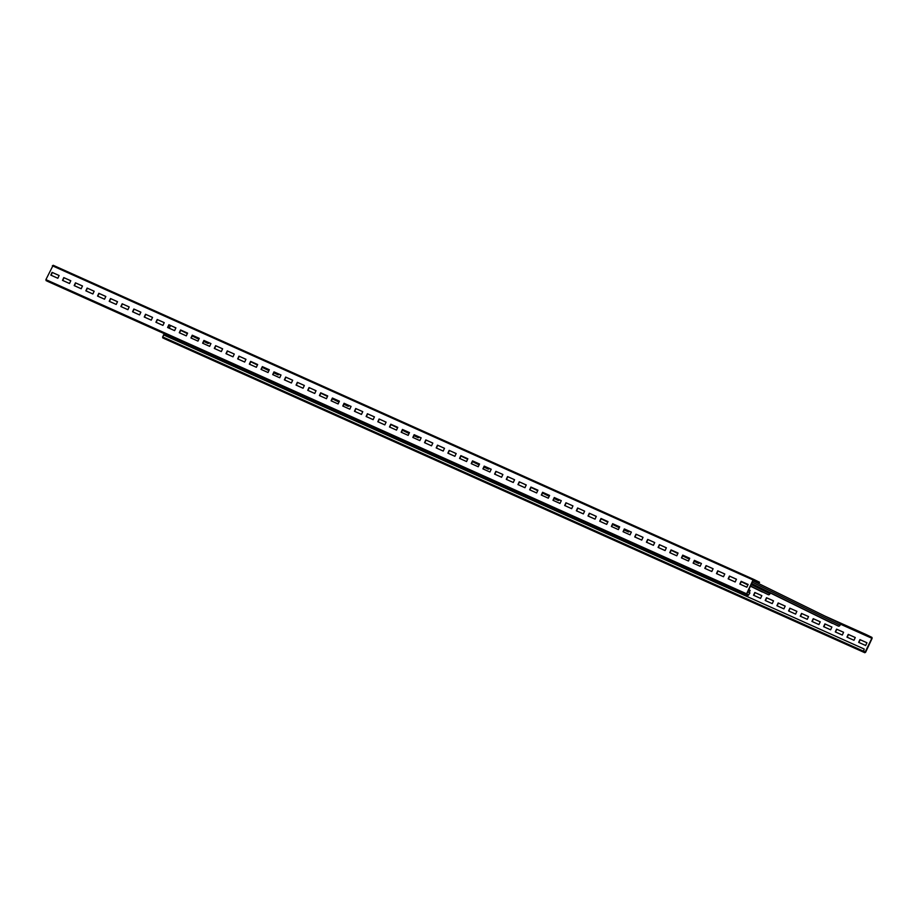<?xml version="1.0" encoding="UTF-8"?>
<svg xmlns="http://www.w3.org/2000/svg" width="918" height="918" viewBox="0 0 918 918"><rect width="100%" height="100%" fill="white"/><g stroke="black" fill="none" stroke-linecap="round" stroke-linejoin="round"><path stroke-width="1.38" d="M864.205 649.037L863.39 652.021L864.836 652.732L865.64 652.228L872.1 638.377L871.962 637.402L866.294 634.625L871.859 638.262L864.997 652.365L863.563 651.654L864.205 649.037L163.507 334.863L162.704 337.847L864.836 652.732M750.155 590.389L748.767 589.769L750.155 590.4L749.134 592.592M753.781 595.357L755.066 592.603L761.837 595.644M765.463 600.59L766.748 597.847L773.507 600.877L772.233 603.619L765.222 600.487L766.507 597.721L773.518 600.865M777.144 605.823L778.43 603.08L785.188 606.11L783.903 608.864L776.903 605.719L778.189 602.965L785.188 606.098M788.814 611.067L790.1 608.313L796.87 611.342L795.585 614.096L788.573 610.952L789.859 608.198L796.87 611.342M800.496 616.299L801.781 613.545L808.54 616.586M812.178 621.532L813.463 618.789L820.222 621.819L818.936 624.573L811.937 621.429L813.222 618.675L820.233 621.807M823.859 626.776L825.133 624.022L831.903 627.051L830.618 629.805L823.618 626.661L824.903 623.907L831.903 627.051M835.529 632.009L836.814 629.255L843.585 632.295L842.299 635.038L835.288 631.905L836.573 629.14L843.585 632.284M847.211 637.241L848.496 634.499L855.255 637.528M858.892 642.485L860.166 639.731L866.936 642.761L865.651 645.515L858.651 642.37L859.936 639.616L866.936 642.761M866.294 634.625L824.685 615.967M866.122 634.992L835.173 621.107L840.693 623.815L840.05 625.204A1.526 1.147 116.1 0 1 838.329 626.087L751.658 583.561M832.901 623.437A1.526 1.147 116.1 0 1 832.247 623.368L751.567 583.768M759.37 582.597L753.288 580.073L746.827 593.923L748.331 595.105L749.914 592.948L748.159 595.472L746.586 593.797L753.047 579.946L753.862 579.442L759.542 582.23L753.391 579.924M749.673 592.833L747.745 591.961M51.064 275.239L52.349 272.485L59.108 275.515L57.834 278.269L50.823 275.125L52.108 272.371L59.119 275.515M62.745 280.472L64.019 277.718L70.789 280.759L69.504 283.501L62.504 280.357L63.79 277.603L70.789 280.747M74.415 285.705L75.701 282.962L82.471 285.991M86.097 290.949L87.382 288.195L94.141 291.224L92.867 293.978L85.856 290.834L87.141 288.08L94.152 291.224M97.778 296.181L99.064 293.427L105.822 296.468L104.537 299.211L97.537 296.066L98.823 293.312L105.822 296.457M109.46 301.414L110.734 298.671L117.504 301.701L116.219 304.455L109.208 301.311L110.504 298.545L117.504 301.689M121.13 306.658L122.415 303.904L129.186 306.933L127.9 309.687L120.889 306.543L122.174 303.789L129.186 306.933M132.812 311.891L134.097 309.136L140.856 312.177L139.57 314.92L132.571 311.776L133.856 309.022L140.867 312.166M144.493 317.123L145.767 314.381L152.537 317.41L151.252 320.152L144.252 317.02L145.537 314.254L152.537 317.399M156.163 322.356L157.448 319.613L164.219 322.643L162.934 325.397L155.922 322.252L157.207 319.498L164.219 322.631M167.845 327.6L169.13 324.846L175.889 327.887L174.615 330.629L167.604 327.485L168.889 324.731L175.9 327.875M179.526 332.832L180.812 330.09L187.57 333.119L186.285 335.862L179.285 332.729L180.571 329.964L187.57 333.108M191.196 338.065L192.482 335.322L199.252 338.352L197.967 341.106L190.955 337.962L192.241 335.208L199.252 338.34M202.878 343.309L204.163 340.555L210.922 343.584L209.648 346.338L202.637 343.194L203.922 340.44L210.933 343.584M214.56 348.542L215.845 345.788L222.604 348.829L221.318 351.571L214.319 348.438L215.604 345.673L222.615 348.817M226.241 353.774L227.515 351.032L234.285 354.061L233 356.815L226 353.671L227.285 350.917L234.285 354.05M237.911 359.018L239.196 356.264L245.967 359.294L244.681 362.048L237.67 358.904L238.955 356.15L245.967 359.294M249.593 364.251L250.878 361.497L257.637 364.538M261.274 369.484L262.548 366.741L269.318 369.77L268.033 372.524L261.033 369.38L262.318 366.626L269.318 369.759M272.944 374.728L274.23 371.974L281 375.003L279.715 377.757L272.703 374.613L273.989 371.859L281 375.003M284.626 379.96L285.911 377.206L292.67 380.247L291.396 382.99L284.385 379.857L285.67 377.091L292.681 380.236M296.307 385.193L297.593 382.45L304.351 385.48M307.989 390.437L309.263 387.683L316.033 390.712L314.748 393.466L307.737 390.322L309.033 387.568L316.033 390.712M319.659 395.669L320.944 392.915L327.715 395.956L326.429 398.699L319.418 395.555L320.703 392.801L327.715 395.945M331.341 400.902L332.626 398.16L339.385 401.189L338.111 403.943L331.1 400.799L332.385 398.033L339.396 401.177M343.022 406.146L344.296 403.392L351.066 406.422L349.781 409.176L342.781 406.031L344.066 403.277L351.066 406.422M354.692 411.379L355.977 408.625L362.748 411.666L361.462 414.408L354.451 411.264L355.736 408.51L362.748 411.654M366.374 416.611L367.659 413.869L374.418 416.898L373.144 419.652L366.133 416.508L367.418 413.743L374.429 416.887M378.055 421.855L379.341 419.101L386.099 422.131L384.814 424.885L377.814 421.741L379.1 418.987L386.099 422.131M389.737 427.088L391.011 424.334L397.781 427.375L396.496 430.117L389.484 426.973L390.781 424.219L397.781 427.363M401.407 432.321L402.692 429.578L409.462 432.607L408.177 435.361L401.166 432.217L402.451 429.452L409.462 432.596M413.089 437.553L414.374 434.811L421.132 437.84L419.847 440.594L412.848 437.45L414.133 434.696L421.144 437.84M424.77 442.797L426.044 440.043L432.814 443.084M436.44 448.03L437.725 445.287L444.496 448.317L443.21 451.059L436.199 447.927L437.484 445.161L444.496 448.305M448.122 453.262L449.407 450.52L456.166 453.549L454.892 456.303L447.881 453.159L449.166 450.405L456.177 453.538M459.803 458.507L461.088 455.753L467.847 458.793L466.562 461.536L459.562 458.392L460.847 455.638L467.847 458.782M471.473 463.739L472.759 460.985L479.529 464.026M483.155 468.972L484.44 466.229L491.199 469.259L489.925 472.013L482.914 468.868L484.199 466.114L491.21 469.247M494.836 474.216L496.122 471.462L502.88 474.491L501.595 477.245L494.595 474.101L495.881 471.347L502.892 474.491M506.518 479.448L507.792 476.694L514.562 479.735L513.277 482.478L506.277 479.345L507.562 476.58L514.562 479.724M518.188 484.681L519.473 481.939L526.244 484.968M529.87 489.925L531.155 487.171L537.914 490.201M541.551 495.158L542.825 492.404L549.595 495.445L548.31 498.187L541.31 495.054L542.595 492.289L549.595 495.433M553.221 500.39L554.506 497.648L561.277 500.677L559.991 503.431L552.98 500.287L554.265 497.533L561.277 500.666M564.903 505.634L566.188 502.88L572.947 505.91L571.673 508.664L564.662 505.52L565.947 502.766L572.958 505.91M576.584 510.867L577.87 508.113L584.628 511.154L583.343 513.896L576.343 510.764L577.629 507.998L584.628 511.142M588.266 516.1L589.54 513.357L596.31 516.386L595.025 519.14L588.013 515.996L589.31 513.242L596.31 516.375M599.936 521.344L601.221 518.59L607.991 521.619L606.706 524.373L599.695 521.229L600.98 518.475L607.991 521.619M611.617 526.576L612.903 523.822L619.661 526.863L618.388 529.606L611.377 526.462L612.662 523.708L619.673 526.852M623.299 531.809L624.573 529.066L631.343 532.096L630.058 534.85L623.058 531.706L624.343 528.94L631.343 532.084M634.969 537.053L636.254 534.299L643.025 537.328L641.739 540.082L634.728 536.938L636.013 534.184L643.025 537.328M646.651 542.286L647.936 539.532L654.695 542.572M658.332 547.518L659.617 544.776L666.376 547.805L665.091 550.559L658.091 547.415L659.376 544.649L666.376 547.794M670.014 552.762L671.288 550.008L678.058 553.038L676.773 555.792L669.761 552.647L671.047 549.893L678.058 553.038M681.684 557.995L682.969 555.241L689.728 558.282M693.365 563.227L694.651 560.485L701.409 563.514M705.047 568.46L706.321 565.717L713.091 568.747L711.806 571.501L704.806 568.357L706.091 565.603L713.091 568.735M716.717 573.704L718.002 570.95L724.772 573.991L723.487 576.734L716.476 573.589L717.761 570.835L724.772 573.979M728.399 578.937L729.684 576.194L736.443 579.224L735.169 581.966L728.158 578.833L729.443 576.068L736.454 579.212M740.08 584.169L741.354 581.427L748.124 584.456M47.484 281.31L45.9 279.623L53.164 265.268L753.85 579.442L53.164 265.268M47.472 281.298L748.159 595.472L47.472 281.298M74.174 285.601L75.46 282.836L82.471 285.98L81.186 288.745L74.174 285.601M249.352 364.148L250.637 361.382L257.648 364.526L256.363 367.28L249.352 364.148M296.066 385.09L297.352 382.336L304.351 385.468L303.066 388.234L296.066 385.09M424.529 442.683L425.814 439.929L432.814 443.073L431.529 445.827L424.529 442.683M471.232 463.636L472.518 460.87L479.529 464.015L478.244 466.769L471.232 463.636M517.947 484.578L519.232 481.824L526.244 484.956L524.958 487.722L517.947 484.578M529.629 489.81L530.914 487.056L537.925 490.201L536.64 492.955L529.629 489.81M646.41 542.171L647.695 539.417L654.706 542.561L653.421 545.315L646.41 542.171M681.443 557.88L682.728 555.126L689.739 558.27L688.454 561.024L681.443 557.88M693.124 563.124L694.41 560.359L701.421 563.503L700.124 566.257L693.124 563.124M739.839 584.066L741.124 581.312L748.124 584.445L746.839 587.21L739.839 584.066M747.998 584.732L741.124 581.312M209.201 342.816A1.526 1.147 116.1 0 1 207.697 343.332L203.773 341.404M279.267 374.234A1.526 1.147 116.1 0 1 277.775 374.751L273.839 372.823M349.333 405.653A1.526 1.147 116.1 0 1 347.842 406.169L343.906 404.241M419.4 437.071A1.526 1.147 116.1 0 1 417.908 437.588L413.972 435.66M489.478 468.49A1.526 1.147 116.1 0 1 487.974 469.006L484.038 467.078M559.544 499.897A1.526 1.147 116.1 0 1 558.052 500.425L554.116 498.497M629.61 531.315A1.526 1.147 116.1 0 1 628.119 531.843L624.183 529.904M699.677 562.734A1.526 1.147 116.1 0 1 698.185 563.262L694.249 561.323M762.835 592.018A1.526 1.147 116.1 0 1 762.181 591.949L750.431 586.189M770.351 592.994L769.972 593.785A1.526 1.147 116.1 0 1 768.251 594.68L750.534 585.982M752.967 580.773L835.173 621.107M170.518 325.477L169.245 328.219M166.284 334.565L165.688 335.839M753.54 595.243L754.825 592.489L761.837 595.633L760.552 598.387L753.54 595.243M800.255 616.196L801.54 613.431L808.551 616.575L807.266 619.329L800.255 616.196M846.97 637.138L848.255 634.384L855.266 637.517L853.981 640.282L846.97 637.138M863.264 651.057L162.566 336.883M863.39 652.021L162.704 337.847M864.825 652.721L164.127 338.547M871.79 637.769L840.681 623.827M748.732 594.853L746.804 593.992M753.047 579.946L52.36 265.772M746.586 593.797L45.9 279.623M746.724 594.772L46.038 280.598M751.188 584.559L769.972 593.785M752.324 582.15L840.05 625.204M871.859 638.262L840.509 624.206M865.399 652.113L863.471 651.241M173.525 326.819L175.854 327.967M180.685 330.331L187.341 333.601M192.183 335.977L198.839 339.235M180.789 330.124L187.444 333.395M192.275 335.77L198.931 339.029M243.591 358.238L245.921 359.386M250.763 361.749L257.419 365.02M262.25 367.395L268.905 370.654M250.855 361.543L257.51 364.813M262.341 367.177L268.997 370.447M313.658 389.657L315.999 390.793M320.83 393.168L327.485 396.438M332.316 398.814L338.971 402.073M320.921 392.961L327.577 396.232M332.419 398.596L339.075 401.866M383.735 421.075L386.065 422.211M390.896 424.586L397.551 427.857M402.382 430.232L409.038 433.491M390.999 424.38L397.655 427.65M402.486 430.014L409.141 433.285M453.802 452.494L456.131 453.63M460.962 456.005L467.618 459.275M472.46 461.639L479.116 464.91M461.065 455.798L467.721 459.057M472.552 461.433L479.207 464.703M523.868 483.912L526.198 485.048M531.04 487.424L537.696 490.694M542.527 493.058L549.182 496.328M531.132 487.217L537.787 490.476M542.618 492.851L549.274 496.122M593.935 515.319L596.275 516.467M601.106 518.842L607.762 522.112M612.593 524.476L619.248 527.747M601.198 518.636L607.854 521.894M612.696 524.27L619.352 527.54M664.012 546.738L666.342 547.885M671.173 550.261L677.828 553.52M682.659 555.895L689.315 559.165M671.276 550.054L677.932 553.313M682.762 555.688L689.418 558.959M734.079 578.156L736.408 579.304M741.239 581.679L747.895 584.938"/></g></svg>
